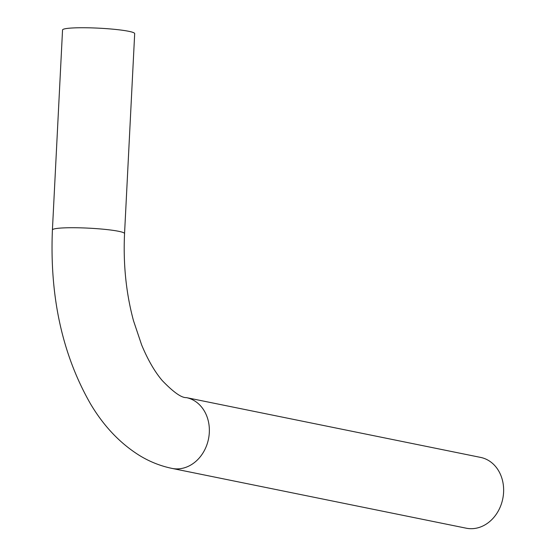 <?xml version="1.0" encoding="UTF-8"?>
<svg xmlns="http://www.w3.org/2000/svg" width="556" height="556" viewBox="0 0 556 556"><rect width="100%" height="100%" fill="white"/><g stroke="black" fill="none" stroke-linecap="round" stroke-linejoin="round"><path stroke-width="0.83" d="M171.971 468.395A36.119 29.934 101.5 0 0 177.343 468.896A36.119 29.934 101.5 0 0 209.313 432.526A36.119 29.934 101.5 0 0 186.35 397.609L480.634 457.414A36.119 29.934 101.5 0 1 503.59 492.324A36.119 29.934 101.5 0 1 466.248 528.2L171.971 468.395C160.531 466.018 149.731 461.73 139.57 455.531C120.103 443.375 103.77 426.188 90.565 403.976C62.341 354.679 49.623 296.668 52.41 229.948L62.543 29.961A36.119 3.621 -177.1 0 1 88.362 27.8A36.119 3.621 -177.1 0 1 128.763 31.31A36.119 3.621 -177.1 0 1 134.684 33.617L124.551 233.603A36.119 3.621 -177.1 0 0 118.63 231.296A36.119 3.621 -177.1 0 0 68.68 227.751A36.119 3.621 -177.1 0 0 52.41 229.948M186.35 397.609C181.534 397.908 173.521 392.258 162.317 380.645C154.756 371.79 147.861 359.871 141.627 344.894L133.503 320.736C126.108 293.304 123.126 264.26 124.551 233.603"/></g></svg>

